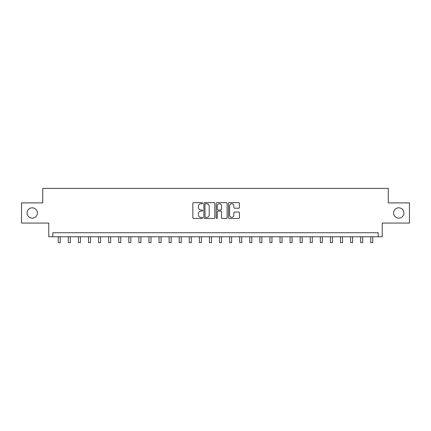 <?xml version="1.0" encoding="UTF-8"?>
<svg xmlns="http://www.w3.org/2000/svg" width="431" height="431" viewBox="0 0 431 431"><rect width="100%" height="100%" fill="white"/><g stroke="black" fill="none" stroke-linecap="round" stroke-linejoin="round"><path stroke-width="0.65" d="M202.597 203.2A0.555 0.555 0 0 0 202.042 202.645L193.632 202.645A0.792 0.792 0 0 0 192.84 203.437L192.84 217.687A0.792 0.792 0 0 0 193.632 218.474L202.042 218.474A0.555 0.555 0 0 0 202.597 217.924A0.555 0.555 0 0 0 202.042 217.369L200.954 217.369A2.532 2.532 0 0 1 198.422 214.837L198.422 213.647A2.532 2.532 0 0 1 200.954 211.115L202.042 211.115A0.555 0.555 0 0 0 202.597 210.56A0.555 0.555 0 0 0 202.042 210.005L200.954 210.005A2.532 2.532 0 0 1 198.422 207.473L198.422 206.287A2.532 2.532 0 0 1 200.954 203.755L202.042 203.755A0.555 0.555 0 0 0 202.597 203.2M393.605 212.979A5.161 5.161 0 0 0 398.767 218.14A5.161 5.161 0 0 0 403.928 212.979A5.161 5.161 0 0 0 398.767 207.817A5.161 5.161 0 0 0 393.605 212.979M27.072 212.979A5.161 5.161 0 0 0 32.233 218.14A5.161 5.161 0 0 0 37.395 212.979A5.161 5.161 0 0 0 32.233 207.817A5.161 5.161 0 0 0 27.072 212.979M238.634 208.227A0.792 0.792 0 0 0 239.426 207.435L239.426 203.437A0.792 0.792 0 0 0 238.634 202.645L229.292 202.645A0.792 0.792 0 0 0 228.5 203.437L228.5 217.687A0.792 0.792 0 0 0 229.292 218.474L238.634 218.474A0.792 0.792 0 0 0 239.426 217.687L239.426 212.855A0.792 0.792 0 0 0 238.634 212.063L234.636 212.063A0.792 0.792 0 0 0 233.844 212.855L233.844 215.252A2.117 2.117 0 0 1 231.727 217.369A2.117 2.117 0 0 1 229.61 215.252L229.61 205.873A2.117 2.117 0 0 1 231.727 203.755A2.117 2.117 0 0 1 233.844 205.873L233.844 207.435A0.792 0.792 0 0 0 234.636 208.227L238.634 208.227M378.202 236.77L382.232 236.77L382.232 223.059L409.45 223.059L409.45 202.899L388.283 202.899L388.283 188.385L42.717 188.385L42.717 202.899L21.55 202.899L21.55 223.059L48.768 223.059L48.768 236.77L378.202 236.77L378.202 232.74L52.797 232.74L52.797 236.77M214.805 203.437A0.792 0.792 0 0 0 214.018 202.645L204.677 202.645A0.792 0.792 0 0 0 203.885 203.437L203.885 217.687A0.792 0.792 0 0 0 204.677 218.474L214.018 218.474A0.792 0.792 0 0 0 214.805 217.687L214.805 203.437M216.982 202.645L226.323 202.645A0.792 0.792 0 0 1 227.115 203.437L227.115 217.687A0.792 0.792 0 0 1 226.323 218.474L222.326 218.474A0.792 0.792 0 0 1 221.534 217.687L221.534 211.907A0.792 0.792 0 0 0 220.742 211.115L218.091 211.115A0.792 0.792 0 0 0 217.299 211.907L217.299 217.924A0.555 0.555 0 0 1 216.745 218.474A0.555 0.555 0 0 1 216.195 217.924L216.195 203.437A0.792 0.792 0 0 1 216.982 202.645M205.544 203.755A0.555 0.555 0 0 0 204.994 204.305L204.994 216.815A0.555 0.555 0 0 0 205.544 217.369L206.691 217.369A2.532 2.532 0 0 0 209.229 214.837L209.229 206.287A2.532 2.532 0 0 0 206.691 203.755L205.544 203.755M221.534 205.91A2.117 2.117 0 0 0 219.417 203.793A2.117 2.117 0 0 0 217.299 205.91L217.299 209.213A0.792 0.792 0 0 0 218.091 210.005L220.742 210.005A0.792 0.792 0 0 0 221.534 209.213L221.534 205.91M58.244 236.77L58.244 242.615L60.259 242.615L60.259 236.77M68.324 236.77L68.324 242.615L70.339 242.615L70.339 236.77M78.404 236.77L78.404 242.615L80.419 242.615L80.419 236.77M88.484 236.77L88.484 242.615L90.499 242.615L90.499 236.77M98.564 236.77L98.564 242.615L100.579 242.615L100.579 236.77M108.644 236.77L108.644 242.615L110.665 242.615L110.665 236.77M118.724 236.77L118.724 242.615L120.745 242.615L120.745 236.77M128.81 236.77L128.81 242.615L130.825 242.615L130.825 236.77M138.89 236.77L138.89 242.615L140.905 242.615L140.905 236.77M148.97 236.77L148.97 242.615L150.985 242.615L150.985 236.77M159.05 236.77L159.05 242.615L161.065 242.615L161.065 236.77M169.13 236.77L169.13 242.615L171.145 242.615L171.145 236.77M179.21 236.77L179.21 242.615L181.225 242.615L181.225 236.77M189.29 236.77L189.29 242.615L191.305 242.615L191.305 236.77M199.37 236.77L199.37 242.615L201.385 242.615L201.385 236.77M209.45 236.77L209.45 242.615L211.47 242.615L211.47 236.77M219.53 236.77L219.53 242.615L221.55 242.615L221.55 236.77M229.615 236.77L229.615 242.615L231.63 242.615L231.63 236.77M239.695 236.77L239.695 242.615L241.71 242.615L241.71 236.77M249.775 236.77L249.775 242.615L251.79 242.615L251.79 236.77M259.855 236.77L259.855 242.615L261.87 242.615L261.87 236.77M269.935 236.77L269.935 242.615L271.95 242.615L271.95 236.77M280.015 236.77L280.015 242.615L282.03 242.615L282.03 236.77M290.095 236.77L290.095 242.615L292.11 242.615L292.11 236.77M300.175 236.77L300.175 242.615L302.19 242.615L302.19 236.77M310.255 236.77L310.255 242.615L312.276 242.615L312.276 236.77M320.335 236.77L320.335 242.615L322.356 242.615L322.356 236.77M330.421 236.77L330.421 242.615L332.436 242.615L332.436 236.77M340.501 236.77L340.501 242.615L342.516 242.615L342.516 236.77M350.581 236.77L350.581 242.615L352.596 242.615L352.596 236.77M360.661 236.77L360.661 242.615L362.676 242.615L362.676 236.77M370.741 236.77L370.741 242.615L372.756 242.615L372.756 236.77M58.244 242.615L60.259 242.615M68.324 242.615L70.339 242.615M78.404 242.615L80.419 242.615M88.484 242.615L90.499 242.615M98.564 242.615L100.579 242.615M108.644 242.615L110.665 242.615M118.724 242.615L120.745 242.615M128.81 242.615L130.825 242.615M138.89 242.615L140.905 242.615M148.97 242.615L150.985 242.615M159.05 242.615L161.065 242.615M169.13 242.615L171.145 242.615M179.21 242.615L181.225 242.615M189.29 242.615L191.305 242.615M199.37 242.615L201.385 242.615M209.45 242.615L211.47 242.615M219.53 242.615L221.55 242.615M229.615 242.615L231.63 242.615M239.695 242.615L241.71 242.615M249.775 242.615L251.79 242.615M259.855 242.615L261.87 242.615M269.935 242.615L271.95 242.615M280.015 242.615L282.03 242.615M290.095 242.615L292.11 242.615M300.175 242.615L302.19 242.615M310.255 242.615L312.276 242.615M320.335 242.615L322.356 242.615M330.421 242.615L332.436 242.615M340.501 242.615L342.516 242.615M350.581 242.615L352.596 242.615M360.661 242.615L362.676 242.615M370.741 242.615L372.756 242.615"/></g></svg>
